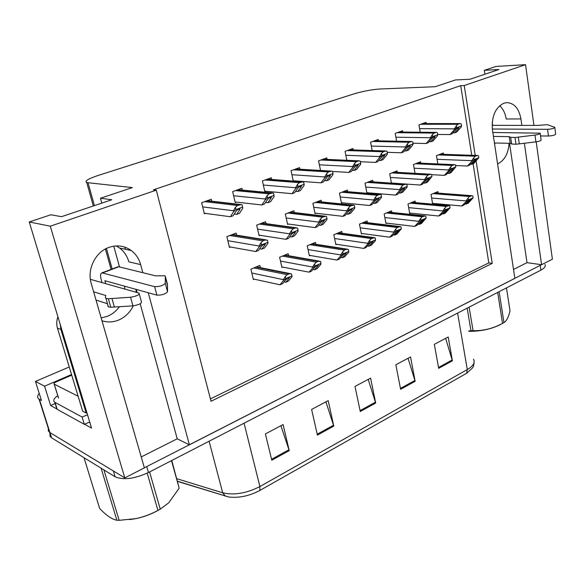 <?xml version="1.0" encoding="UTF-8"?>
<svg xmlns="http://www.w3.org/2000/svg" width="585" height="585" viewBox="0 0 585 585"><rect width="100%" height="100%" fill="white"/><g stroke="black" fill="none" stroke-linecap="round" stroke-linejoin="round"><path stroke-width="0.88" d="M119.377 306.73C116.225 311.11 112.247 314.306 107.45 316.302L101.161 317.94M133.263 305.838C129.994 312.514 125.095 317.26 118.587 320.075C113.015 322.313 107.472 322.525 101.958 320.719M497.586 163.88L497.908 163.756C504.621 160.327 508.343 153.504 509.067 143.288M142.835 272.705L140.649 264.603C139.011 258.753 135.903 254.073 131.318 250.548C124.554 245.722 117.088 244.676 108.912 247.396C95.428 251.938 86.821 269.378 91.245 283.528L144.371 467.868L124.795 477.879L49.93 432.571L48.336 430.874L48.314 428.403L48.336 430.874L49.93 432.571L113.366 470.969L115.113 476.79L51.59 437.821L49.996 436.103L49.966 433.602M521.849 125.387L520.928 118.923C518.961 108.488 514.259 103.055 506.822 102.616L503.773 103.245C495.195 107.75 491.422 116.612 492.446 129.833L514.866 278.38L189.408 444.834L148.261 292.756M520.928 118.923L506.179 118.996C505.272 113.234 503.1 108.817 499.663 105.739M56.877 408.966L50.646 405.537L55.173 403.511M475.225 155.405L464.219 85.52L525.557 64.672L496 66.441L484.336 70.332L498.947 69.505L469.952 79.26L455.452 79.955L435.152 86.719L379.994 89C371.672 89.578 362.89 91.238 353.654 93.988L98.455 175.354C88.152 178.791 84.247 181.196 86.755 182.571L132.385 187.595L100.452 198.242L111.83 199.748L61.535 216.669L50.844 214.768L29.25 221.964L91.545 428.088L84.532 424.22M69.242 366.978L35.436 381.449L44.577 386.202L71.531 374.524M44.577 386.202L50.646 405.537M35.436 381.449L41.455 400.462L39.034 399.109C37.111 397.734 37.169 395.826 39.21 393.383M525.557 64.672L533.937 125.409M536.204 141.833L552.394 259.184L541.586 264.712L524.379 143.259M29.25 221.964L50.303 226.183L124.795 477.879M50.303 226.183L156.283 190.169L211.024 401.266L492.234 263.425L476.117 161.058M189.408 444.834L177.218 438.808L141.219 456.943M513.52 269.451L526.997 262.665L541.586 264.712M124.576 286.182L124.795 289.056M100.452 198.242L101.805 203.127M113.746 246.161L119.523 266.943M494.815 143.003L494.705 144.817M484.336 70.332L484.921 74.222M492.204 122.579L492.621 125.336M471.751 155.281L460.709 85.659L153.372 189.854L156.283 190.169M460.709 85.659L464.219 85.52M210.41 398.904L488.811 262.921L473.089 163.749M488.811 262.921L492.234 263.425M426.26 123.589L426.048 122.36L418.948 124.897L420.213 132.217M402.794 132.049L402.568 130.769L395.204 133.402L396.615 141.197M378.473 140.831L378.224 139.479L370.59 142.213L372.17 150.542M353.26 149.935L352.982 148.517L345.062 151.354L346.825 160.29M327.088 159.391L326.781 157.899L318.562 160.838L320.543 170.454M271.674 179.449L271.294 177.76L262.416 180.94L264.837 191.675L265.97 191.266M242.307 190.088L241.89 188.29L232.647 191.602L235.214 202.52L236.333 202.103M211.748 201.196L211.273 199.251L201.649 202.702L204.377 213.796L205.489 213.393M299.908 169.219L299.571 167.639L291.03 170.696L293.275 181.087M293.692 181.123L294.452 180.838M420.842 163.171L420.6 161.789L413.478 164.539L415.036 173.335M397.332 172.334L397.061 170.886L389.69 173.73L391.423 183.12M372.967 181.833L372.674 180.312L365.033 183.266L366.949 193.182L367.95 192.794M347.709 191.69L347.388 190.081L339.454 193.145L341.486 203.222L342.488 202.827M321.494 201.92L321.143 200.224L312.909 203.405L315.066 213.642L316.061 213.247M294.284 212.56L293.889 210.754L285.334 214.059L287.623 224.457L288.61 224.07M266.007 223.631L265.568 221.7L256.669 225.137L259.104 235.704L260.084 235.316M236.603 235.163L236.113 233.086L226.856 236.662L229.437 247.396L230.41 247.009M443.54 154.33L443.32 153.007L436.447 155.661L437.843 163.932M260.318 267.63L259.813 265.451L250.906 269.144L253.349 279.535L254.219 279.169M288.632 255.725L288.178 253.693L279.608 257.246L281.919 267.477L282.789 267.111M342.137 233.269L341.772 231.477L333.823 234.775L335.87 244.698L336.755 244.325M367.438 222.673L367.109 220.976L359.453 224.15L361.384 233.927L362.269 233.554M391.848 212.457L391.548 210.849L384.155 213.913L385.976 223.543L386.868 223.17M415.401 202.607L415.123 201.072L407.994 204.026L409.712 213.518L410.597 213.145M315.885 244.281L315.483 242.38L307.227 245.795L309.406 255.872L310.284 255.499M438.143 193.094L437.894 191.631L431.006 194.491L432.629 203.843L433.514 203.47M526.997 262.665L509.542 143.296M177.218 438.808L140.203 303.79M137.117 292.529L136.268 289.429M135.954 289.341L136.173 292.266M116.166 245.919L119.611 248.04C124.144 251.499 127.223 256.098 128.846 261.839L140.649 264.603M124.81 247.119L125.409 249.283M541.498 264.698L144.349 467.803M474.099 362.605C473.448 367.629 472.841 366.992 472.556 367.914L466.662 373.274L259.842 490.464C249.356 495.985 238.98 498.157 228.72 496.994L177.613 481.448M544.928 264.537C545.951 266.277 544.613 268.142 540.906 270.131L148.444 472.519C134.47 478.888 123.362 480.314 115.113 476.79M271.806 460.234L265.4 433.946L283.074 424.571L289.246 450.633L271.806 460.234M400.623 389.303L395.84 364.755L410.538 356.96L415.153 381.303L400.623 389.303M438.677 368.345L434.333 344.331L448.212 336.975L452.395 360.791L438.677 368.345M317.414 435.123L311.608 409.434L328.192 400.637L333.794 426.099L317.414 435.123M360.272 411.518L355 386.414L370.605 378.137L375.687 403.036L360.272 411.518M368.199 379.416L375.687 403.036M325.896 401.851L333.794 426.099M445.638 338.335L452.395 360.791M408.045 358.276L415.153 381.303M280.902 425.719L289.246 450.633M432.549 203.383L461.733 205.986L463.722 205.123L470.669 198.944L470.311 199.99L466.194 204.055L468.168 203.2L473.104 197.862L468.366 199.902L466.157 201.606L466.048 200.911L468.058 198.037L468.366 199.902M466.157 201.606L461.733 205.986M473.104 197.862L472.804 196.004L472.044 195.712L469.55 196.494L468.058 198.037M464.914 203.946L466.194 204.055M455.583 165.511L467.393 166.045L469.375 165.248L476.387 158.725L476.007 159.91L471.846 164.253L473.813 163.456L478.815 157.709L474.084 159.603L471.868 161.372L471.759 160.67L473.791 157.716L474.084 159.603M471.868 161.372L467.393 166.045M478.815 157.709L478.523 155.822L477.55 155.478L475.276 156.21L473.791 157.716M470.391 164.188L471.846 164.253M437.726 134.433L450.004 134.572L452.051 133.811L456.176 129.168L459.064 126.886L458.742 128.21L454.603 132.853L456.636 132.093L461.104 127.091L461.572 125.907L456.68 127.72L454.443 129.57L454.326 128.846L456.366 125.775L456.68 127.72M454.443 129.57L450.004 134.572M461.572 125.907L461.258 123.962L460.088 123.581L457.901 124.269L456.366 125.775M452.914 132.839L454.603 132.853M492.336 129.014L547.575 129.322L548.474 136.034L540.562 135.939M493.44 136.429L509.242 136.634L510.222 143.31L494.435 142.996M540.226 133.468L541.11 139.961C541.198 140.685 539.465 141.321 535.918 141.87L515.992 144.254L511.656 144.02L510.222 143.31M509.242 136.634L510.676 137.321L511.656 144.02M515.992 144.254L515.019 137.512L534.982 135.076C538.529 134.513 540.269 133.885 540.182 133.183L492.848 132.481M515.019 137.512L510.676 137.321M519.268 143.873L518.303 137.124M547.575 129.322C551.911 129.007 554.324 128.349 554.792 127.34L547.377 124.685L537.747 125.409L492.102 125.336M548.474 136.034C552.81 135.742 555.209 135.084 555.677 134.053L554.829 127.61M409.624 213.042L438.589 216.019L440.651 215.126L447.532 208.918L447.254 209.942L443.211 214.015L445.258 213.13L450.048 207.799L445.134 209.913L442.925 211.631L442.808 210.929L444.812 208.019L445.134 209.913M442.925 211.631L438.589 216.019M450.048 207.799L449.733 205.913L449.009 205.635L446.362 206.439L444.812 208.019M441.88 213.883L443.211 214.015M385.888 223.053L414.597 226.417L416.732 225.496L423.54 219.258L423.971 219.17L423.343 220.267L419.386 224.34L421.507 223.426L426.143 218.095L421.046 220.296L418.831 222.029L418.706 221.313L420.703 218.373L421.046 220.296M418.831 222.029L414.597 226.417M426.143 218.095L425.807 216.187L425.141 215.923L422.304 216.75L420.703 218.373M417.997 224.187L419.386 224.34M361.281 233.422L389.698 237.21L391.913 236.252L398.634 229.993L399.116 229.905L398.524 230.98L394.67 235.06L396.871 234.102L401.332 228.793L396.045 231.075L393.829 232.823L393.69 232.099L395.679 229.123L396.045 231.075M393.829 232.823L389.698 237.21M401.332 228.793L400.974 226.848L400.381 226.607L397.332 227.455L395.679 229.123M393.215 234.87L394.67 235.06M335.768 244.172L363.848 248.42L366.144 247.426L369.874 243.345L372.769 241.144L373.303 241.049L372.755 242.102L369.011 246.183L371.299 245.188L375.343 240.801L375.57 239.894L370.071 242.263L367.855 244.025L367.709 243.294L369.683 240.281L370.071 242.263M367.855 244.025L363.848 248.42M375.57 239.894L375.19 237.919L374.692 237.715L371.402 238.57L369.683 240.281M367.49 245.956L369.011 246.183M431.65 174.652L444.308 175.376L446.362 174.549L450.435 170.191L453.309 167.983L453.002 169.16L448.914 173.511L450.955 172.692L455.817 166.93L450.918 168.897L448.695 170.681L448.578 169.964L450.596 166.981L450.918 168.897M448.695 170.681L444.308 175.376M455.817 166.93L455.503 165.021L454.56 164.677L452.139 165.438L450.596 166.981M447.408 173.431L448.914 173.511M391.409 183.032L420.366 185.05L422.494 184.187L426.48 179.822L429.368 177.584L429.141 178.747L425.149 183.12L427.262 182.264L431.964 176.502L426.882 178.542L424.651 180.341L424.527 179.617L426.545 176.59L426.882 178.542M424.651 180.341L420.366 185.05M431.964 176.502L431.635 174.557L430.714 174.228L428.14 175.003L426.545 176.59M423.569 183.01L425.149 183.12M366.853 192.699L395.518 195.09L397.727 194.198L401.617 189.811L404.513 187.551L404.93 187.471L404.381 188.699L400.484 193.079L402.677 192.194L406.889 187.478L407.211 186.425L401.932 188.545L399.701 190.366L399.562 189.628L401.573 186.564L401.932 188.545M399.701 190.366L395.518 195.09M407.211 186.425L406.86 184.451L405.983 184.136L403.226 184.94L401.573 186.564M398.838 192.948L400.484 193.079M341.384 202.724L369.72 205.511L372.016 204.582L375.797 200.194L378.707 197.905L379.168 197.825L378.671 199.039L374.875 203.426L377.157 202.505L381.252 197.774L381.5 196.736L376.016 198.937L373.778 200.779L373.639 200.026L375.628 196.926L376.016 198.937M373.778 200.779L369.72 205.511M381.5 196.736L381.12 194.732L380.316 194.432L377.347 195.258L375.628 196.926M373.15 203.266L374.875 203.426M412.952 143.223L426.114 143.515L428.242 142.718L432.278 138.053L435.174 135.742L434.933 137.065L430.889 141.731L432.995 140.941L437.368 135.91L437.77 134.733L432.695 136.612L430.458 138.484L430.333 137.746L432.359 134.63L432.695 136.612M430.458 138.484L426.114 143.515M437.77 134.733L437.441 132.758L436.271 132.371L433.953 133.088L432.359 134.63M429.127 141.694L430.889 141.731M387.219 152.312L401.325 152.787L403.526 151.968L407.467 147.274L410.377 144.941L410.224 146.25L406.275 150.937L408.469 150.118L412.732 145.065L413.076 143.888L407.803 145.84L405.559 147.734L405.427 146.989L407.445 143.83L407.803 145.84M405.559 147.734L401.325 152.787M413.076 143.888L412.717 141.884L411.562 141.504L409.098 142.25L407.445 143.83M404.44 150.879L406.275 150.937M360.44 161.723L375.577 162.425L377.866 161.57L381.698 156.853L384.623 154.491L384.996 154.418L384.564 155.785L380.718 160.502L382.999 159.646L387.146 154.572L387.416 153.402L381.939 155.434L379.694 157.343L379.548 156.583L381.559 153.387L381.939 155.434M379.694 157.343L375.577 162.425M387.416 153.402L387.036 151.361L385.91 150.988L383.27 151.764L381.559 153.387M378.802 160.414L380.718 160.502M332.558 171.456L348.821 172.436L351.197 171.544L354.912 166.813L357.844 164.422L358.269 164.341L357.888 165.701L354.166 170.432L356.528 169.548L360.557 164.451L360.748 163.288L355.051 165.401L352.806 167.332L352.653 166.564L354.642 163.325L355.051 165.401M352.806 167.332L348.821 172.436M360.748 163.288L360.345 161.219L359.263 160.853L356.419 161.657L354.642 163.325M352.163 170.315L354.166 170.432M501.228 324.141L500.446 324.58C491.356 329.121 480.804 331.373 468.782 331.329M499.122 291.681L503.97 322.606L502.537 323.381L497.674 292.427M469.126 307.147L473.068 330.679C483.305 330.927 493.133 328.499 502.537 323.381M473.068 330.679L470.976 330.774L467.181 308.149M468.724 330.986L470.976 330.774M503.97 322.606L505.067 321.801C507.063 319.988 508.709 316.346 510.018 310.876L506.478 287.886M102.039 282.621L101.205 279.688C100.196 275.711 100.452 273.429 101.987 272.851L154.608 286.657L156.882 295.147L104.869 280.705L105.709 283.659M124.642 286.738L124.166 286.065M56.094 406.465L56.95 409.207L84.32 424.322L89.724 422.048M84.32 424.322L82.097 417.039L87.523 414.772M57.22 409.376L55.048 402.414L82.097 417.039M55.048 402.414L54.778 402.253C52.774 400.659 53.769 398.458 57.754 395.635M57.915 316.814C56.518 320.617 56.357 324.368 57.432 328.075L82.66 411.189L86.185 413.054L86.909 412.739M60.182 324.302L60.891 329.443L86.185 413.054M107.479 303.717L96.013 300.083M93.637 291.827L105.826 295.527L105.322 297.377L105.958 298.379L108.364 298.723L130.55 297.238C136.773 296.164 139.603 294.781 139.04 293.092L90.368 279.323M107.735 305.845L108.379 306.884L110.784 307.249L132.934 305.86C139.142 304.8 141.958 303.396 141.38 301.663L139.303 294.058M110.784 307.249L108.364 298.723M114.389 307.052L111.976 298.511M156.882 295.147C161.848 295.242 165.409 294.116 167.551 291.769L165.314 283.301L165.292 276.157L164.794 275.747L155.705 275.879L118.806 266.767L117.68 266.906M165.292 276.157L167.471 284.442L167.551 291.769M165.314 283.301C163.149 285.597 159.581 286.716 154.608 286.657M165.365 277.305L167.559 285.619M78.127 396.25L54.186 384.133C53.586 383.548 54.266 382.795 56.226 381.866L71.721 375.146M159.771 509.425L157.27 510.851C150.608 514.434 143.457 517.03 135.837 518.639L129.504 519.641M149.584 471.927L160.261 509.155L157.928 510.42L147.201 473.141M103.911 469.916L119.15 520.328L135.654 518.654C143.537 516.972 150.967 514.23 157.928 510.42M119.15 520.328L116.876 520.233L101.103 468.197M84.028 457.719L99.626 508.387C106.185 515.4 111.932 519.348 116.876 520.233M171.785 460.483L179.164 488.168L171.5 460.622M160.261 509.155L168.765 502.786L179.164 488.168M309.289 255.331L336.982 260.062L339.373 259.031L342.978 254.958L345.881 252.727L346.481 252.64L345.976 253.663L342.357 257.736L344.726 256.705L348.638 252.318L348.792 251.433L343.073 253.897L340.858 255.682L340.704 254.928L342.664 251.886L343.073 253.897M340.858 255.682L336.982 260.062M348.792 251.433L348.389 249.429L346.247 249.356L344.441 250.131L342.664 251.886M340.755 257.473L342.357 257.736M281.787 266.914L309.048 272.171L311.542 271.096L315.008 267.031L317.918 264.786L318.584 264.698L318.123 265.692L314.635 269.751L317.107 268.683L320.88 264.303L320.946 263.44L314.993 265.999L312.778 267.798L312.617 267.038L314.555 263.959L314.993 265.999M312.778 267.798L309.048 272.171M320.946 263.44L320.514 261.4L318.277 261.349L316.405 262.153L314.555 263.959M312.96 269.436L314.635 269.751M253.21 278.95L279.981 284.778L282.577 283.652L285.897 279.601L288.807 277.327L289.56 277.261L289.136 278.204L285.802 282.255L288.368 281.136L291.981 276.771L291.959 275.93L285.758 278.599L283.549 280.412L283.374 279.637L285.29 276.522L285.758 278.599M283.549 280.412L279.981 284.778M291.959 275.93L291.491 273.86L289.166 273.831L287.213 274.665L285.29 276.522M284.025 281.875L285.802 282.255M314.957 213.123L342.912 216.34L345.296 215.375L348.952 210.98L351.877 208.669L352.397 208.582L351.943 209.781L348.272 214.176L350.642 213.218L354.605 208.479L354.781 207.456L349.077 209.744L346.839 211.602L346.686 210.841L348.667 207.697L349.077 209.744M346.839 211.602L342.912 216.34M354.781 207.456L354.378 205.415L353.654 205.138L350.444 205.986L348.667 207.697M346.466 213.978L348.272 214.176M287.506 223.923L315.03 227.609L317.516 226.607L321.041 222.198L323.966 219.865L324.558 219.777L324.141 220.947L320.609 225.357L323.074 224.362L326.898 219.609L326.986 218.607L321.048 220.984L318.818 222.863L318.649 222.088L320.609 218.907L321.048 220.984M318.818 222.863L315.03 227.609M326.986 218.607L326.554 216.53L325.947 216.289L322.452 217.145L320.609 218.907M318.708 225.108L320.609 225.357M258.972 235.141L286.014 239.331L288.602 238.285L291.973 233.883L294.906 231.514L295.579 231.441L295.213 232.581L291.82 236.983L294.387 235.945L298.058 231.199L298.05 230.212L291.864 232.691L289.633 234.585L289.465 233.795L291.403 230.578L291.864 232.691M289.633 234.585L286.014 239.331M298.05 230.212L297.589 228.099L295.264 227.989L293.319 228.764L291.403 230.578M289.824 236.684L291.82 236.983M229.298 246.811L255.791 251.543L258.482 250.453L261.692 246.051L264.639 243.66L265.4 243.601L265.071 244.691L261.839 249.1L264.515 248.018L268.01 243.272L267.901 242.3L261.458 244.888L259.235 246.797L259.053 246L260.961 242.731L261.458 244.888M259.235 246.797L255.791 251.543M267.901 242.3L267.418 240.157L264.99 240.062L262.957 240.874L260.961 242.731M259.74 248.735L261.839 249.1M293.202 180.743L320.989 182.849L323.468 181.92L327.044 177.167L329.991 174.747L330.474 174.666L330.145 176.019L326.554 180.765L329.011 179.844L332.902 174.732L333.004 173.577L327.073 175.771L324.829 177.723L324.668 176.941L326.642 173.657L327.073 175.771M324.829 177.723L320.989 182.849M333.004 173.577L332.58 171.471L331.556 171.112L328.485 171.946L326.642 173.657M324.448 180.611L326.554 180.765M264.712 191.149L292.025 193.686L294.606 192.721L298.036 187.953L300.983 185.504L301.546 185.423L301.26 186.754L297.816 191.514L300.376 190.556L304.105 185.423L304.12 184.282L297.948 186.571L295.703 188.545L295.535 187.748L297.487 184.421L297.948 186.571M295.703 188.545L292.025 193.686M304.12 184.282L303.666 182.14L302.752 181.811L299.403 182.659L297.487 184.421M295.615 191.317L297.816 191.514M235.082 201.964L261.846 204.977L264.537 203.968L267.806 199.192L270.767 196.706L271.411 196.633L271.169 197.942L267.886 202.717L270.555 201.715L274.109 196.567L274.029 195.441L267.594 197.825L265.356 199.829L265.173 199.01L267.096 195.639L267.594 197.825M265.356 199.829L261.846 204.977M274.029 195.441L273.539 193.262L272.771 192.97L269.093 193.832L267.096 195.639M265.568 202.461L267.886 202.717M204.238 213.225L230.388 216.742L233.196 215.697L236.281 210.907L239.243 208.399L239.996 208.333L239.791 209.605L236.691 214.388L239.47 213.349L242.833 208.194L242.643 207.075L235.93 209.569L233.7 211.587L233.503 210.761L235.404 207.339L235.93 209.569M233.7 211.587L230.388 216.742M242.643 207.075L242.124 204.86L241.568 204.626L237.473 205.474L235.404 207.339M234.241 214.073L236.691 214.388M39.4 399.328L51.59 437.821M88.043 182.82L94.426 205.606M106.426 248.457L112.181 268.99M259.842 490.464L259.901 486.544L467.291 369.574L466.662 373.274M225.386 496.234L222.688 492.789C234.124 495.422 246.526 493.345 259.901 486.544L244.062 423.204M457.609 313.085L467.291 369.574C473.338 365.969 475.408 362.51 473.484 359.197M176.853 478.72L222.688 492.789L209.101 441.236M540.906 270.131L540.24 265.407M148.444 472.519L146.755 466.647M360.082 410.611L375.453 402.158M400.447 388.411L414.933 380.447M438.523 367.475L452.198 359.958M317.202 434.194L333.545 425.2M271.572 459.284L288.983 449.711M431.62 198.044L466.048 200.911M433.054 193.642L469.55 196.494M434.531 193.028L471.049 195.858M469.177 199.894L470.311 199.99M437.061 159.296L471.759 160.67M438.355 154.93L475.276 156.21M439.825 154.36L476.768 155.617M474.676 159.859L476.007 159.91M419.599 128.649L454.326 128.846M420.776 124.247L457.901 124.269M422.297 123.706L459.444 123.698M457.148 128.203L458.742 128.21M535.918 141.87L534.982 135.076M408.644 207.631L442.808 210.929M410.143 203.134L446.362 206.439M411.672 202.505L447.905 205.774M446.084 209.832L447.254 209.942M384.85 217.554L418.706 221.313M386.422 212.969L422.304 216.75M388.001 212.318L423.913 216.062M422.136 220.136L423.343 220.267M360.177 227.843L393.69 232.099M361.83 223.163L397.332 227.455M363.475 222.483L398.999 226.739M397.288 230.826L398.524 230.98M334.598 238.512L367.709 243.294M336.331 233.737L371.402 238.57M338.035 233.027L373.135 237.832M371.482 241.927L372.755 242.102M414.129 168.217L448.578 169.964M415.496 163.763L452.139 165.438M417.017 163.171L453.682 164.816M451.62 169.094L453.002 169.16M390.378 177.46L424.527 179.617M391.818 172.911L428.14 175.003M393.398 172.297L429.741 174.367M427.715 178.659L429.141 178.747M365.764 187.039L399.562 189.628M367.278 182.396L403.226 184.94M368.916 181.76L404.886 184.275M402.911 188.589L404.381 188.699M340.229 196.977L373.639 200.026M341.83 192.231L377.347 195.258M343.527 191.573L379.073 194.571M377.149 198.9L378.671 199.039M395.891 137.204L430.333 137.746M397.142 132.707L433.953 133.088M398.721 132.144L435.554 132.502M433.28 137.036L434.933 137.065M371.321 146.067L405.427 146.989M372.652 141.475L409.098 142.25M374.29 140.89L410.758 141.636M408.52 146.206L410.224 146.25M345.837 155.266L379.548 156.583M347.256 150.572L383.27 151.764M348.952 149.965L384.996 151.127M382.795 155.72L384.564 155.785M319.381 164.809L352.653 166.564M320.887 160.005L356.419 161.657M322.649 159.376L358.217 160.992M356.06 165.606L357.888 165.701M57.432 328.075L60.891 329.443M102.653 272.895L118.806 266.767M132.934 305.86L130.55 297.238M54.266 384.177L58.58 398.085M308.046 249.583L340.704 254.928M309.874 244.698L344.441 250.131M311.644 243.967L346.247 249.356M344.675 253.459L345.976 253.663M280.471 261.078L312.617 267.038M282.394 256.091L316.405 262.153M284.23 255.331L318.277 261.349M316.792 265.444L318.123 265.692M251.813 273.027L283.374 279.637M253.839 267.93L287.213 274.665M255.747 267.14L289.166 273.831M287.776 277.926L289.136 278.204M313.721 207.287L346.686 210.841M315.417 202.432L350.444 205.986M317.18 201.752L352.243 205.269M350.378 209.613L351.943 209.781M286.197 217.993L318.649 222.088M287.988 213.035L322.452 217.145M289.824 212.326L324.324 216.399M322.532 220.75L324.141 220.947M257.59 229.123L289.465 233.795M259.484 224.055L293.319 228.764M261.385 223.316L295.264 227.989M293.553 232.34L295.213 232.581M227.828 240.691L259.053 246M229.832 235.506L262.957 240.874M231.814 234.746L264.99 240.062M263.367 244.413L265.071 244.691M291.9 174.725L324.668 176.941M293.509 169.811L328.485 171.946M295.337 169.153L330.357 171.259M328.251 175.895L330.145 176.019M263.338 185.021L295.535 187.748M265.049 179.997L299.403 182.659M266.95 179.317L301.348 181.942M299.308 186.593L301.26 186.754M233.62 195.741L265.173 199.01M235.448 190.6L269.093 193.832M237.43 189.891L271.118 193.079M269.151 197.737L271.169 197.942M202.681 206.893L233.503 210.761M204.633 201.628L237.473 205.474M206.695 200.889L239.594 204.699M237.715 209.35L239.791 209.605M39.034 399.109L51.224 437.573M86.755 182.571L93.315 205.978M105.38 248.991L111.106 269.4M119.611 248.04L131.318 250.548M228.72 496.994L177.555 481.243M434.955 192.853L471.832 195.697M440.191 154.221L477.55 155.478M422.619 123.589L460.088 123.581M412.132 202.315L448.732 205.606M388.498 212.106L424.776 215.887M364.009 222.263L399.906 226.549M338.613 232.793L374.078 237.627M417.412 163.018L454.56 164.677M393.822 172.136L430.538 174.213M369.376 181.584L405.727 184.114M344.031 191.383L379.95 194.395M399.072 132.013L436.271 132.371M374.671 140.751L411.562 141.504M349.369 149.811L385.91 150.988M323.103 159.215L359.066 160.838M54.778 402.253L56.95 409.207M108.379 306.884L105.958 298.379M101.987 272.851L118.126 266.738M54.186 384.133L58.5 398.041M312.251 243.718L347.219 249.144M284.88 255.06L319.271 261.122M256.435 266.855L290.167 273.59M317.721 201.547L353.15 205.086M290.401 212.106L325.26 216.209M262 223.082L296.215 227.784M232.45 234.497L265.926 239.85M295.834 168.977L331.242 171.098M267.484 179.127L302.262 181.774M238 189.686L272.04 192.896M207.287 200.677L240.493 204.501"/></g></svg>
